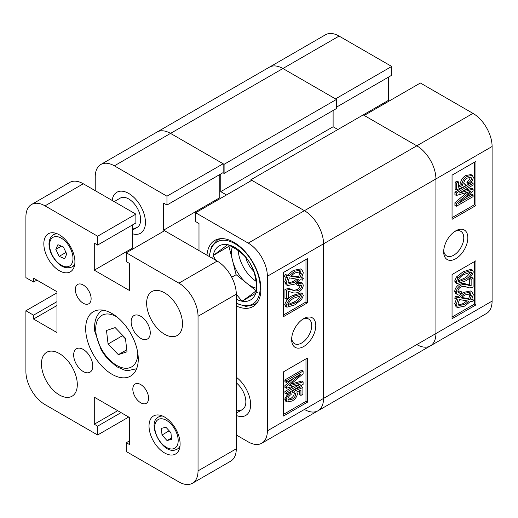 <?xml version="1.0" encoding="UTF-8"?>
<svg xmlns="http://www.w3.org/2000/svg" width="518" height="518" viewBox="0 0 518 518"><rect width="100%" height="100%" fill="white"/><g stroke="black" fill="none" stroke-linecap="round" stroke-linejoin="round"><path stroke-width="0.78" d="M303.71 318.628L303.71 318.628A17.075 9.855 120 0 0 291.634 339.543A17.075 9.855 120 0 0 303.71 346.51A17.075 9.855 120 0 0 315.779 325.602A17.075 9.855 120 0 0 303.71 318.628M291.679 338.286A14.2 8.197 120 0 0 294.574 343.693A14.2 8.197 120 0 0 301.677 342.994A14.2 8.197 120 0 0 310.949 330.478A14.2 8.197 120 0 0 308.773 319.101A14.2 8.197 120 0 0 302.641 319.295M236.286 305.944A38.209 22.06 -120 0 0 252.998 306.578A38.209 22.06 -120 0 0 258.858 275.964A38.209 22.06 -120 0 0 233.896 242.294A38.209 22.06 -120 0 0 214.795 240.404A38.209 22.06 -120 0 0 206.986 255.193M128.704 193.434A23.666 13.662 -120 0 0 116.867 192.262A23.666 13.662 -120 0 0 112.141 200.434A23.666 13.662 60 0 1 116.867 192.262A23.666 13.662 60 0 1 128.704 193.434A23.666 13.662 60 0 1 144.166 214.29A23.666 13.662 60 0 1 140.54 233.255A23.666 13.662 -120 0 0 144.166 214.29A23.666 13.662 -120 0 0 128.704 193.434M293.298 295.26L301.094 292.923L302.525 293.745L303.328 295.532L301.56 299.585L294.736 304.875L286.946 307.2L286.156 305.419L284.725 304.597C286.376 300.013 289.238 296.898 293.298 295.26L294.736 296.089L302.525 293.745M286.946 307.2L285.515 306.371L284.725 304.597M286.376 299.158L286.376 290.378C288.753 289.284 290.825 289.212 292.586 290.151C294.302 291.161 296.335 291.213 298.672 290.307C300.278 289.433 301.249 288.047 301.586 286.15L301.023 284.958L298.109 285.606L298.329 283.728L302.376 283.035L303.328 285.211C302.868 288.306 301.301 290.598 298.64 292.081C295.927 293.292 293.576 293.337 291.582 292.21L288.332 291.504L288.332 298.031L286.376 299.158L284.939 298.329L284.939 289.549C287.322 288.461 289.387 288.384 291.148 289.322C292.871 290.333 294.897 290.384 297.235 289.478C298.841 288.604 299.812 287.218 300.155 285.327L300.097 284.822M298.109 285.606L296.678 284.777L296.892 282.899L300.945 282.206L302.376 283.035M301.774 277.499L303.328 278.347L302.467 280.115L300.278 279.739L294.645 284.097L287.568 285.554L286.156 282.614L284.725 281.786L286.428 276.78M287.568 285.554L286.137 284.725L284.725 281.786M286.156 282.614L287.866 277.609L285.722 277.24L284.285 276.411L285.399 274.689L287.594 275.064L293.285 270.428L300.518 268.946L301.955 269.774L303.328 272.792L301.457 278.03L303.328 278.347M283.508 314.97L305.976 301.994L305.976 259.479M236.286 415.468A23.666 13.662 -120 0 0 245.733 415.455A23.666 13.662 -120 0 0 249.78 398.031A23.666 13.662 -120 0 0 236.286 377.214A23.666 13.662 60 0 1 249.78 398.031A23.666 13.662 60 0 1 245.733 415.455A23.666 13.662 60 0 1 236.286 415.468M236.286 434.99L248.239 441.893A27.046 15.618 -120 0 0 261.765 443.233A27.046 15.618 -120 0 0 267.366 430.846L267.366 276.249A27.046 15.618 -120 0 0 248.239 243.123L304.422 210.69L251.826 180.322L195.642 212.756L248.239 243.123M195.642 212.756L195.642 221.594L198.99 223.523L198.99 250.576M129.662 440.786L126.314 442.722L126.314 451.554L178.911 481.921A27.046 15.618 -120 0 0 192.431 483.262A27.046 15.618 -120 0 0 198.038 470.875L198.038 316.284A27.046 15.618 -120 0 0 178.911 283.152L217.159 261.072L163.61 230.154L163.61 203.095L166.958 205.031L166.958 196.192L114.361 165.831A27.046 15.618 -120 0 0 100.835 164.491A27.046 15.618 -120 0 0 95.234 176.871L95.234 190.676M132.53 233.78A23.666 13.662 -120 0 0 140.54 233.255A23.666 13.662 60 0 1 132.53 233.78M222.902 172.727L224.093 173.42L224.093 164.31L336.46 99.437L282.906 68.518L335.502 98.886L391.686 66.446L339.089 36.079A27.046 15.618 60 0 0 325.569 34.738L269.386 67.178A27.046 15.618 60 0 1 282.906 68.518A27.046 15.618 -120 0 0 269.386 67.178L157.019 132.051A27.046 15.618 60 0 1 170.539 133.391A27.046 15.618 -120 0 0 157.019 132.051L100.835 164.491M166.958 205.031L223.141 172.591L223.141 163.759L170.539 133.391L114.361 165.831M220.746 198.264L219.794 197.714L219.794 174.527M250.874 179.772L363.235 114.892L416.789 145.817L472.973 113.377L420.376 83.009L364.193 115.449L416.789 145.817A27.046 15.618 60 0 1 435.916 178.943A27.046 15.618 -120 0 0 416.789 145.817L304.422 210.69A27.046 15.618 60 0 1 323.549 243.816L323.549 398.413A27.046 15.618 60 0 1 317.948 410.793A27.046 15.618 -120 0 0 323.549 398.413L323.549 243.816A27.046 15.618 -120 0 0 304.422 210.69L250.874 179.772L250.874 180.873M307.414 302.823L307.414 258.657L283.508 272.455L283.508 316.627L307.414 302.823L305.976 301.994M307.414 402.208L307.414 358.035L283.508 371.84L283.508 416.012L307.414 402.208L305.976 401.379L305.976 358.864M223.141 163.759L166.958 196.192M219.794 197.714L163.61 230.154M283.508 414.355L305.976 401.379M287.969 399.423L290.546 398.497C292.515 397.539 293.758 395.914 294.289 393.615L294.211 393.084M294.069 393.097L292.638 392.268L292.884 390.365L301.457 386.674L302.894 387.503L302.894 394.276L300.939 395.409L300.939 390.119L296.82 391.893L297.461 393.939C296.672 397.248 294.878 399.605 292.074 401.023L287.056 401.936L286.156 399.909C286.694 396.794 288.286 394.457 290.941 392.897L291.155 394.528C289.478 395.487 288.39 396.943 287.898 398.892L288.474 400.051L291.977 399.326C293.946 398.368 295.195 396.743 295.72 394.444L295.137 393.266L294.069 393.097L294.315 391.194L302.894 387.503M300.939 395.409L299.501 394.58L299.501 390.74M287.056 401.936L285.625 401.107L284.725 399.08L288.416 392.845M286.376 382.478L284.939 381.649L284.939 379.895L301.677 370.234L303.108 371.063L303.108 373.802L288.785 385.988L303.108 381.883L303.108 384.362L286.376 394.023L286.376 392.268L300.175 384.298L286.376 388.247L286.376 386.467L300.99 374.041L286.376 382.478L286.376 380.724L303.108 371.063M291.058 384.071L301.677 381.054L303.108 381.883M286.376 394.023L284.939 393.194L284.939 391.44L294.489 385.929M286.376 388.247L284.939 387.419L284.939 385.638L293.486 378.373M285.722 277.24L286.83 275.518L285.399 274.689M286.83 275.518L289.031 275.893L287.594 275.064M289.031 275.893L294.716 271.251L293.285 270.428M294.716 271.251L301.955 269.774M299.922 277.771L301.372 273.867L300.375 271.717L294.742 272.999L290.643 276.172L299.922 277.771L298.491 276.942L299.935 273.038L299.521 271.432M301.372 273.867L299.935 273.038M291.148 275.68L298.491 276.942M294.619 282.355L298.659 279.461L289.374 277.868L288.112 281.546L289.063 283.566L294.619 282.355L293.188 281.527L296.665 279.118M288.487 283.029L293.188 281.527M286.376 290.378L284.939 289.549M298.672 290.307L297.235 289.478M301.586 286.15L300.155 285.327M298.329 283.728L296.892 282.899M286.156 305.419C287.814 300.835 290.676 297.727 294.736 296.089M294.742 303.114C297.753 301.962 300.039 299.741 301.586 296.464L301.159 295.61L294.742 297.844C291.738 298.996 289.458 301.204 287.898 304.467L288.332 305.335L294.742 303.114L293.305 302.285C296.322 301.133 298.601 298.912 300.155 295.636L300.142 295.441M301.586 296.464L300.155 295.636M287.911 304.675L293.305 302.285M286.376 380.724L284.939 379.895M291.466 385.191L290.436 384.596M286.376 392.268L284.939 391.44M286.376 386.467L284.939 385.638M290.941 392.897L289.633 392.145M291.977 399.326L290.546 398.497M295.72 394.444L294.289 393.615M294.315 391.194L292.884 390.365M286.156 399.909L284.725 399.08M236.286 382.815A16.906 9.758 60 0 1 245.344 397.597A16.906 9.758 60 0 1 242.346 409.602A16.906 9.758 60 0 1 236.286 409.867M114.187 201.619L120.254 198.116A16.906 9.758 60 0 1 128.704 198.957A16.906 9.758 60 0 1 139.75 213.856A16.906 9.758 60 0 1 137.153 227.402A16.906 9.758 60 0 1 132.53 228.043M336.46 99.437L336.46 108.547L224.093 173.42M333.113 110.476L333.113 126.768L337.898 129.526M267.366 430.846L435.916 333.54L435.916 178.943L435.916 333.54A27.046 15.618 60 0 1 430.316 345.92A27.046 15.618 -120 0 0 435.916 333.54L492.1 301.1A27.046 15.618 60 0 1 486.499 313.481L430.316 345.92A27.046 15.618 -120 0 1 416.789 344.58M304.422 409.453A27.046 15.618 -120 0 0 317.948 410.793L261.765 443.233M226.483 194.956L220.746 191.641L333.113 126.768M220.746 173.97L220.746 191.641M224.093 164.31L170.539 133.391L339.089 36.079M455.762 230.84L455.762 230.84A17.075 9.855 120 0 0 443.686 251.754A17.075 9.855 120 0 0 455.762 258.722A17.075 9.855 120 0 0 467.832 237.814A17.075 9.855 120 0 0 455.762 230.84M443.732 250.498A14.2 8.197 120 0 0 446.626 255.905A14.2 8.197 120 0 0 453.729 255.206A14.2 8.197 120 0 0 463.008 242.689A14.2 8.197 120 0 0 460.826 231.313A14.2 8.197 120 0 0 454.7 231.507M456.934 283.599L455.497 282.77L454.707 280.989L456.475 276.936L463.299 271.652L471.063 269.308L472.5 270.137L473.31 271.931C471.658 276.515 468.796 279.623 464.73 281.261L456.934 283.599L456.138 281.818L454.707 280.989M457.077 294.315L455.646 293.486L454.707 291.31C455.167 288.215 456.727 285.93 459.395 284.447C462.108 283.229 464.458 283.184 466.453 284.311L469.703 285.017L469.703 278.496L471.658 277.363L473.096 278.192L473.096 286.978C470.713 288.066 468.641 288.137 466.88 287.205C465.158 286.182 463.131 286.137 460.793 287.05C459.194 287.924 458.223 289.303 457.88 291.2L458.43 292.385L461.357 291.744L461.137 293.628L457.077 294.315L456.138 292.139C456.598 289.044 458.165 286.758 460.832 285.276C463.539 284.058 465.889 284.013 467.89 285.14L471.14 285.845L471.14 279.325L473.096 278.192M457.938 291.705L459.919 290.915L461.357 291.744M473.743 300.116L472.636 301.832L470.435 301.457L464.75 306.099L457.511 307.575L456.138 304.558L458.009 299.326L454.707 298.174L455.568 296.406L457.757 296.788L463.39 292.43L470.467 290.967L471.898 291.796L473.31 294.736L471.6 299.747L473.743 300.116L471.911 299.216M457.511 307.575L456.08 306.747L454.707 303.729L456.578 298.498M452.052 317.042L474.527 304.066L474.527 261.551M391.686 66.446L391.686 75.278L336.46 107.168M388.338 77.214L388.338 100.401L389.296 100.952M472.973 113.377A27.046 15.618 60 0 1 492.1 146.503L492.1 301.1M452.052 274.527L452.052 318.7L475.964 304.895L475.964 260.729L452.052 274.527M452.052 175.149L452.052 219.315L475.964 205.51L475.964 161.344L452.052 175.149M363.241 114.899L388.338 100.401M452.052 217.657L474.527 204.688L474.527 162.173M474.527 204.688L475.964 205.51M468.531 184.46L468.311 182.828C469.988 181.87 471.076 180.413 471.574 178.464L470.998 177.305L467.489 178.03C465.52 178.982 464.27 180.614 463.746 182.912L464.355 184.104L465.397 184.259L465.151 186.156L456.578 189.853L456.578 183.074L458.534 181.947L458.534 187.231L462.645 185.457L462.011 183.411C462.794 180.109 464.594 177.745 467.398 176.327L472.384 175.401L473.31 177.441C472.779 180.555 471.186 182.893 468.531 184.46L467.094 183.631L466.88 181.999C468.557 181.041 469.638 179.584 470.137 177.635L470.066 177.098M463.824 183.437L465.397 184.259M456.578 189.853L455.141 189.025L455.141 182.245L457.096 181.119L458.534 181.947M458.534 185.787L461.214 184.628L460.573 182.589C461.363 179.28 463.157 176.916 465.96 175.498L470.953 174.572L472.384 175.401M456.358 206.293L456.358 203.548L470.687 191.369L456.358 195.467L456.358 192.987L473.096 183.327L473.096 185.081L459.291 193.052L473.096 189.102L473.096 190.883L458.475 203.309L473.096 194.872L473.096 196.626L456.358 206.293L454.921 205.465L454.921 202.719L466.977 192.45M456.358 195.467L454.921 194.638L454.921 192.159L468.401 184.382M469.619 183.676L471.658 182.498L473.096 183.327M463.545 190.598L471.658 188.274L473.096 189.102M464.549 198.148L471.658 194.043L473.096 194.872M474.527 304.066L475.964 304.895M456.138 299.003L456.999 297.235L455.568 296.406M456.999 297.235L459.188 297.617L457.757 296.788M459.188 297.617L464.827 293.259L463.39 292.43M464.827 293.259L471.898 291.796M456.138 304.558L454.707 303.729M464.724 304.357L468.822 301.178L459.544 299.585L458.1 303.483L459.09 305.633L464.724 304.357L463.293 303.529L466.886 300.848M458.508 305.089L463.293 303.529M471.354 295.804L470.396 293.777L464.847 295.001L460.806 297.895L470.091 299.488L471.354 295.804L469.923 294.975L469.541 293.492M470.091 299.488L468.654 298.659L469.923 294.975M461.37 297.41L468.654 298.659M471.14 279.325L469.703 278.496M456.138 292.139L454.707 291.31M460.832 285.276L459.395 284.447M471.14 285.845L469.703 285.017M456.138 281.818L457.906 277.765L456.475 276.936M457.906 277.765L464.73 272.481L463.299 271.652M464.73 272.481L472.5 270.137M464.724 279.513C467.728 278.36 470.007 276.146 471.574 272.882L471.127 272.008L464.724 274.242C461.713 275.395 459.427 277.609 457.88 280.885L458.3 281.74L464.724 279.513L463.293 278.684C466.291 277.531 468.576 275.317 470.137 272.054L470.124 271.846M471.574 272.882L470.137 272.054M457.893 281.08L463.293 278.684M456.358 203.548L454.921 202.719M468.207 193.454L466.77 192.625M456.358 192.987L454.921 192.159M468.311 182.828L466.88 181.999M471.574 178.464L470.137 177.635M456.578 183.074L455.141 182.245M462.645 185.457L461.214 184.628M462.011 183.411L460.573 182.589M467.398 176.327L465.96 175.498M212.814 258.56A31.235 18.033 60 0 1 213.176 255.542A31.235 18.033 60 0 1 218.195 246.581A31.235 18.033 60 0 1 227.674 244.677A31.235 18.033 60 0 1 249.352 262.076A31.235 18.033 60 0 1 256.527 290.339A31.235 18.033 60 0 1 242.029 301.204A31.235 18.033 60 0 1 236.286 299.216M229.888 245.733L213.176 255.542L227.674 244.677C237.386 249.009 244.606 254.804 249.352 262.076C254.247 270.014 256.637 279.435 256.527 290.339C254.196 292.515 249.365 296.134 242.029 301.204L236.286 294.23M232.291 246.976A27.046 15.618 -120 0 0 232.543 260.567A27.046 15.618 -120 0 0 238.073 273.239A27.046 15.618 -120 0 0 246.969 283.391L256.106 290.721M238.254 250.641A27.046 15.618 -120 0 0 244.768 269.373A27.046 15.618 -120 0 0 256.002 281.235M257.809 292.094L242.029 301.204M228.956 246.432L236.13 274.695L246.969 283.391A27.046 15.618 -120 0 0 256.501 288.241M236.13 274.695L231.721 277.24M215.663 260.204L213.176 255.542M245.791 257.42A17.075 9.855 -120 0 0 253.645 271.115M140.708 384.557A11.156 6.443 -120 0 0 135.127 384A11.156 6.443 -120 0 0 133.417 392.942A11.156 6.443 -120 0 0 140.708 402.777A11.156 6.443 -120 0 0 146.283 403.328A11.156 6.443 -120 0 0 147.993 394.386A11.156 6.443 -120 0 0 140.708 384.557M83.23 285.004A11.156 6.443 -120 0 0 77.648 284.447A11.156 6.443 -120 0 0 75.939 293.389A11.156 6.443 -120 0 0 83.23 303.224A11.156 6.443 -120 0 0 88.805 303.775A11.156 6.443 -120 0 0 90.52 294.833A11.156 6.443 -120 0 0 83.23 285.004M140.708 316.252A13.526 7.809 -120 0 0 133.942 315.585A13.526 7.809 -120 0 0 131.87 326.418A13.526 7.809 -120 0 0 140.708 338.338A13.526 7.809 -120 0 0 147.468 339.005A13.526 7.809 -120 0 0 149.54 328.172A13.526 7.809 -120 0 0 140.708 316.252M83.23 349.436A13.526 7.809 -120 0 0 76.47 348.769A13.526 7.809 -120 0 0 74.391 359.609A13.526 7.809 -120 0 0 83.23 371.523A13.526 7.809 -120 0 0 89.99 372.196A13.526 7.809 -120 0 0 92.062 361.357A13.526 7.809 -120 0 0 83.23 349.436M111.966 313.519A37.192 21.471 -120 0 0 93.369 311.681A37.192 21.471 -120 0 0 87.671 341.479A37.192 21.471 -120 0 0 111.966 374.255A37.192 21.471 -120 0 0 130.562 376.1A37.192 21.471 -120 0 0 136.266 346.296A37.192 21.471 -120 0 0 111.966 313.519M164.562 292.819A25.356 14.64 -120 0 0 151.884 291.563A25.356 14.64 -120 0 0 147.999 311.881A25.356 14.64 -120 0 0 164.562 334.227A25.356 14.64 -120 0 0 177.247 335.483A25.356 14.64 -120 0 0 181.132 315.164A25.356 14.64 -120 0 0 164.562 292.819M59.369 353.548A25.356 14.64 -120 0 0 46.691 352.298A25.356 14.64 -120 0 0 42.806 372.617A25.356 14.64 -120 0 0 59.369 394.962A25.356 14.64 -120 0 0 72.047 396.218A25.356 14.64 -120 0 0 75.939 375.9A25.356 14.64 -120 0 0 59.369 353.548M164.562 417.042A21.976 12.691 -120 0 0 153.574 415.954A21.976 12.691 -120 0 0 150.207 433.566A21.976 12.691 -120 0 0 164.562 452.933A21.976 12.691 -120 0 0 175.55 454.021A21.976 12.691 -120 0 0 178.924 436.409A21.976 12.691 -120 0 0 164.562 417.042M59.369 234.842A21.976 12.691 -120 0 0 48.381 233.754A21.976 12.691 -120 0 0 45.014 251.366A21.976 12.691 -120 0 0 59.369 270.733A21.976 12.691 -120 0 0 70.357 271.82A21.976 12.691 -120 0 0 73.731 254.208A21.976 12.691 -120 0 0 59.369 234.842M56.98 292.819L25.9 310.761L25.9 371.497A27.046 15.618 -120 0 0 45.027 404.623L97.624 434.99L97.624 426.159L94.276 424.223L94.276 397.17L129.662 417.599L129.662 444.651L126.314 442.722M164.562 230.704L126.314 252.784L178.911 283.152M126.314 252.784L126.314 261.622L129.662 263.552L129.662 290.611L94.276 270.182L94.276 243.123L97.624 245.059L97.624 236.221L45.027 205.86A27.046 15.618 -120 0 0 31.501 204.519A27.046 15.618 -120 0 0 25.9 216.9L25.9 277.635L33.553 282.051L33.553 278.185L56.98 291.712L56.98 332.569L33.553 319.043L33.553 315.177L25.9 310.761M31.501 204.519L69.755 182.433A27.046 15.618 60 0 1 83.281 183.773L45.027 205.86M97.624 245.059L135.878 222.973L135.878 214.141L83.281 183.773M133.482 248.646L132.53 248.096L132.53 224.903M217.159 261.072A27.046 15.618 60 0 1 236.286 294.198L236.286 448.795A27.046 15.618 60 0 1 230.685 461.175L192.431 483.262M128.704 417.048L97.624 434.99M135.878 214.141L97.624 236.221M132.53 248.096L94.276 270.182M36.895 280.121L33.553 282.051M56.98 305.516L33.553 319.043M56.98 301.651L33.553 315.177M121.05 412.626L97.624 426.159M117.709 410.696L94.276 424.223M57.912 244.69L63.384 247.002L66.757 254.001L64.653 258.676L59.181 256.365L55.808 249.365L57.912 244.69M66 252.428L59.181 256.365M61.377 246.154L55.808 249.365M161.998 435.029L161.441 428.367L165.915 427.22L170.953 432.737L171.516 439.4L167.036 440.553L161.998 435.029L169.166 430.775M171.4 438.034L167.036 440.553M169.172 430.892L170.966 432.854M118.337 354.662L108.081 344.017L106.494 330.484L115.164 327.596L125.421 338.241L127.007 351.774L118.337 354.662L126.774 349.792M125.498 338.927L122.423 335.735L108.081 344.017M122.339 335.042L122.423 335.735M124.929 337.73A13.526 7.809 -120 0 0 125.453 338.507M492.1 146.503L267.366 276.249M292.586 290.151L291.148 289.322M467.89 285.14L466.453 284.311M258.003 301.495A37.192 21.471 60 0 1 254.403 304.597L246.024 306.423L236.286 303.457M236.286 302.985A35.839 20.694 -120 0 0 258.832 296.257A35.839 20.694 -120 0 0 251.489 260.476A35.839 20.694 -120 0 0 225.006 240.294A35.839 20.694 -120 0 0 209.55 256.675M219.671 238.759L217.217 240.177A37.192 21.471 60 0 1 221.698 238.617M198.038 470.875L236.286 448.795M236.286 294.198L198.038 316.284M55.931 233.301L53.419 234.751A18.596 10.736 60 0 1 57.53 233.909M70.565 248.789A16.57 9.564 -120 0 0 54.131 236.843A16.57 9.564 -120 0 0 52.001 254.578A16.57 9.564 -120 0 0 68.434 266.524A16.57 9.564 -120 0 0 70.565 248.789M74.799 263.817A18.596 10.736 60 0 1 72.015 266.958L74.527 265.514M161.124 415.501L158.612 416.951A18.596 10.736 60 0 1 160.217 416.304A18.596 10.736 60 0 1 162.73 416.109M159.622 418.958A16.57 9.564 -120 0 0 156.98 436.318A16.57 9.564 -120 0 0 173.336 448.808A16.57 9.564 -120 0 0 175.978 431.449A16.57 9.564 -120 0 0 159.622 418.958M179.999 446.017A18.596 10.736 60 0 1 177.208 449.158L179.72 447.714M136.525 368.751L136.623 368.699A33.812 19.522 60 0 1 136.525 368.751L127.881 370.655L124.819 370.202L116.569 366.666L106.747 357.964L101.288 350.194L94.768 331.41C93.531 319.399 98.116 312.49 102.713 310.191A33.812 19.522 60 0 1 102.81 310.133L102.713 310.191M116.964 316.958A29.753 17.178 -120 0 0 95.927 332.595A29.753 17.178 -120 0 0 118.369 366.284A29.753 17.178 -120 0 0 137.788 353.023M317.948 410.793L430.316 345.92M256.863 303.179L254.403 304.597M217.217 240.177L211.441 246.523L209.142 256.436M242.346 409.602L236.286 413.099M137.153 227.402L132.53 230.07M53.419 234.751C48.213 238.656 47.604 245.286 51.612 254.636C57.776 265.507 64.575 269.619 72.015 266.958M158.612 416.951C146.044 422.714 162.244 454.487 175.272 449.948L177.208 449.158"/></g></svg>
